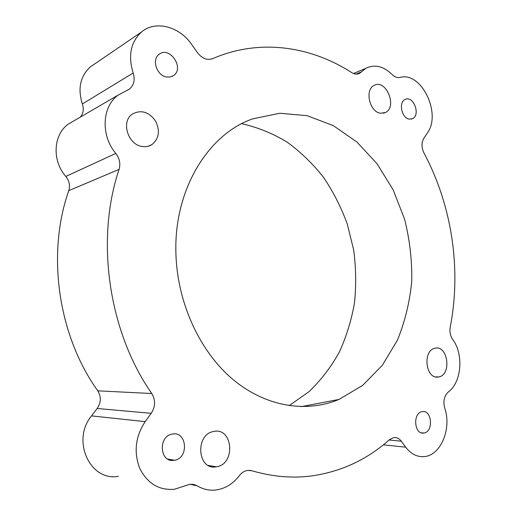 <?xml version="1.0" encoding="UTF-8"?>
<svg xmlns="http://www.w3.org/2000/svg" width="516" height="516" viewBox="0 0 516 516"><rect width="100%" height="100%" fill="white"/><g stroke="black" fill="none" stroke-linecap="round" stroke-linejoin="round"><path stroke-width="0.77" d="M380.498 113.243C369.688 112.095 364.457 89.932 373.984 85.514C385.82 78.303 397.791 106.902 385.413 112.527L380.498 113.243M215.811 466.903C197.312 470.05 195.054 434.375 213.501 431.524C232.935 426.674 236.051 464.348 216.372 466.825L215.811 466.903M437.703 377.093C425.429 378.615 422.623 350.474 434.807 348.287C447.759 344.43 452.016 374.7 438.819 376.938L437.703 377.093M142.926 146.563C128.2 145.628 120.415 121.531 132.489 113.991C140.939 109.553 148.537 111.746 155.271 120.563C160.328 130.438 159.231 138.436 151.975 144.564C149.285 146.267 146.267 146.931 142.926 146.563M166.739 77.007C156.883 75.839 151.356 59.566 159.076 54.341C169.583 45.627 184.825 68.177 173.576 75.536L170.383 76.955L166.739 77.007M409.298 119.112C401.777 118.319 398.275 102.458 404.989 99.556C413.174 94.815 421.05 114.971 412.503 118.667L409.298 119.112M423.63 433.059C414.122 434.659 412.626 412.832 422.14 411.658C431.911 409.362 433.801 431.886 423.913 433.021L423.63 433.059M173.75 460.356C159.708 462.6 157.993 436.465 171.996 434.143C186.792 430.325 189.443 458.098 174.46 460.253L173.75 460.356M175.885 252.195C174.156 188.843 208.657 133.96 252.659 118.867L279.84 113.243L307.181 115.7L333.265 125.588L356.885 141.984L377.093 163.804L393.153 189.862L404.518 218.932C409.698 239.398 412.11 260.129 411.755 281.123C409.775 301.892 405.002 321.565 397.436 340.147L382.44 365.147L362.742 385.336L339.051 399.41C306.24 413.129 265.501 406.969 232.323 378.938C199.279 350.848 176.833 301.641 175.885 252.195M289.121 405.673L309.11 391.592C321.023 380.111 331.098 366.934 339.347 352.06C346.455 336.464 351.512 320.01 354.505 302.692C356.298 285.129 356.014 267.514 353.641 249.847L347.281 224.041C341.199 207.368 333.284 191.804 323.532 177.356C312.831 163.746 300.68 151.988 287.077 142.087C272.79 133.438 257.665 127.31 241.694 123.705M423.817 138.294L427.312 133.07C441.844 113.726 421.333 71.098 399.932 77.439C397.255 77.987 394.643 77.013 392.089 74.504C383.336 66.067 374.571 64.029 365.799 68.376L359.787 73.188C357.272 74.543 354.557 74.33 351.641 72.556C310.638 46.156 259.432 38.326 212.766 58.624C207.187 60.52 202.079 58.527 197.441 52.651L191.797 44.608C179.684 26.593 155.574 19.93 141.558 31.953C130.696 42.009 127.904 55.696 133.167 73.008C135.237 79.806 133.979 85.172 129.4 89.107L118.151 95.099C101.916 106.522 100.594 135.598 115.803 153.439C119.589 158.425 120.692 163.733 119.093 169.364C95.266 239.811 108.541 331.717 151.775 393.521C155.645 400.055 155.464 406.653 151.233 413.316L145.196 421.637C135.418 436.504 133.605 452.093 139.765 468.399C147.499 483.621 159.109 490.568 174.582 489.239L189.785 484.285L193.681 484.395L197.26 485.833C203.181 489.42 209.502 490.793 216.23 489.955C225.382 488.549 233.103 483.776 239.385 475.623C241.662 472.695 244.378 470.96 247.525 470.437L251.866 470.74C272.5 476.81 292.643 478.513 312.29 475.842C341.76 471.437 367.457 459.388 389.393 439.697L393.592 437.607C396.585 437.213 399.152 438.413 401.287 441.193L405.679 447.172C411.129 454.235 417.515 457.357 424.823 456.531C441.212 454.88 451.797 428.028 444.702 408.059C442.986 401.248 444.199 395.875 448.34 391.941C461.697 382.24 463.858 354.137 452.68 339.444C450.281 335.852 449.462 331.73 450.229 327.092C461.581 269.075 451.913 205.349 423.984 153.039C421.411 147.563 421.353 142.648 423.817 138.294M74.027 120.776L68.306 124.104C53.212 134.67 51.852 160.689 65.816 176.433C69.292 180.845 70.279 185.586 68.77 190.656C46.382 254.053 58.095 335.594 97.782 390.831C101.336 396.675 101.13 402.564 97.163 408.491L91.519 415.89C71.156 440.251 89.958 481.628 118.39 476.339M80.296 117.132C83.34 113.468 84.031 109.089 82.36 103.974L133.167 73.008M94.067 64.358L90.39 66.867C80.238 76.168 77.561 88.539 82.36 103.974M383.317 444.844L405.679 447.172M389.038 440.013L401.287 441.193M249.46 470.328L251.866 470.74M189.94 484.266L197.26 485.833M91.519 415.89L145.196 421.637M97.163 408.491L151.233 413.316M97.782 390.831L151.775 393.521M68.77 190.656L119.093 169.364M65.816 176.433L115.803 153.439M356.143 74.072L361.445 71.866M383.394 113.23L385.413 112.527M208.283 465.426L216.372 466.825M435.568 376.906L438.819 376.938M148.298 146.196L151.975 144.564M171.86 76.497L173.576 75.536M411.129 119.119L412.503 118.667M421.275 432.801L423.913 433.021M167.726 459.072L174.46 460.253M339.051 399.41L301.215 406.66M68.306 124.104L118.151 95.099M127.162 90.403L129.4 89.107M90.39 66.867L141.558 31.953M358.214 73.84L359.787 73.188M353.518 73.511L365.799 68.376"/></g></svg>
